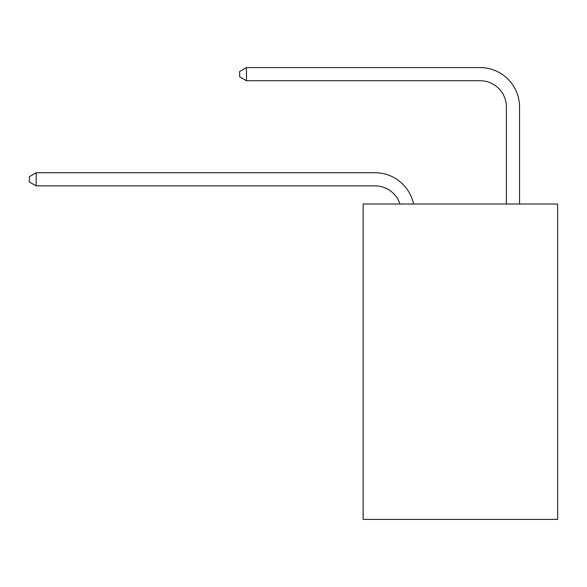 <?xml version="1.0" encoding="UTF-8"?>
<svg xmlns="http://www.w3.org/2000/svg" width="587" height="587" viewBox="0 0 587 587"><rect width="100%" height="100%" fill="white"/><g stroke="black" fill="none" stroke-linecap="round" stroke-linejoin="round"><path stroke-width="0.88" d="M557.65 204.005L557.65 519.407L363.155 519.407L363.155 204.005L557.65 204.005M399.967 204.005A26.283 26.283 -7 0 0 374.976 185.866L36.181 185.866L36.181 172.725L374.976 172.725A39.424 39.424 173 0 1 413.556 204.005M506.398 204.005L506.398 107.017A26.283 26.283 69.6 0 0 480.115 80.735L246.452 80.735L239.621 76.794L239.621 71.533L246.452 67.593L480.115 67.593A39.424 39.424 33.9 0 1 519.539 107.017L519.539 204.005M36.181 185.866L29.35 181.926L29.35 176.672L36.181 172.725M506.398 107.017A26.283 26.283 -146.1 0 0 480.115 80.735A26.283 26.283 -146.1 0 1 506.398 107.017A26.283 26.283 -146.1 0 0 480.115 80.735A26.283 26.283 -146.1 0 1 506.398 107.017M246.452 67.593L246.452 80.735"/></g></svg>
